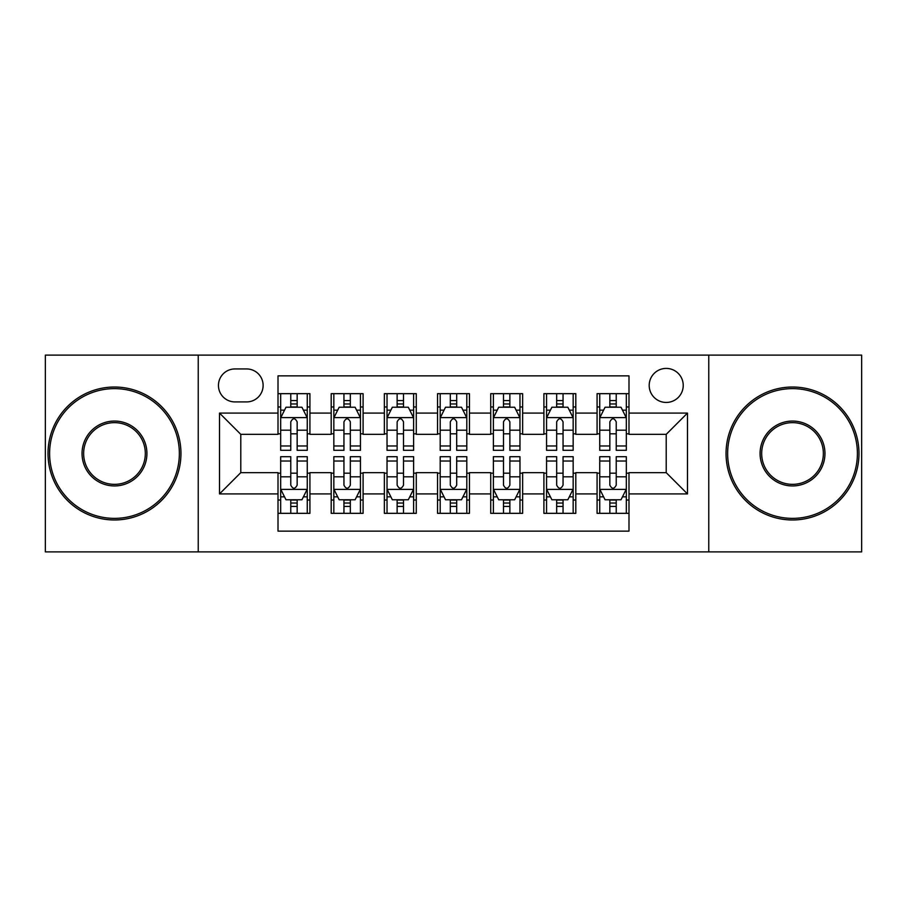 <?xml version="1.0" encoding="UTF-8"?>
<svg xmlns="http://www.w3.org/2000/svg" width="907" height="907" viewBox="0 0 907 907"><rect width="100%" height="100%" fill="white"/><g stroke="black" fill="none" stroke-linecap="round" stroke-linejoin="round"><path stroke-width="1.36" d="M666.214 368.412A17.018 17.018 0 0 0 649.197 385.43A17.018 17.018 0 0 0 666.214 402.447A17.018 17.018 0 0 0 683.232 385.43A17.018 17.018 0 0 0 666.214 368.412M708.764 551.887L861.65 551.887L861.65 355.113L708.764 355.113L708.764 551.887L198.236 551.887L198.236 355.113L45.35 355.113L45.35 551.887L198.236 551.887M628.993 393.672L597.078 393.672L597.078 413.082L575.809 413.082L575.809 434.351L597.078 434.351L597.078 413.082M575.809 413.082L575.809 393.672L543.905 393.672L543.905 413.082L522.636 413.082L522.636 434.351L543.905 434.351L543.905 413.082M522.636 413.082L522.636 393.672L490.721 393.672L490.721 413.082L469.452 413.082L469.452 434.351L490.721 434.351L490.721 413.082M469.452 413.082L469.452 393.672L437.548 393.672L437.548 413.082L416.279 413.082L416.279 434.351L437.548 434.351L437.548 413.082M416.279 413.082L416.279 393.672L384.364 393.672L384.364 413.082L363.095 413.082L363.095 434.351L384.364 434.351L384.364 413.082M363.095 413.082L363.095 393.672L331.191 393.672L331.191 434.351L309.922 434.351L309.922 393.672L278.007 393.672M278.007 513.328L309.922 513.328L309.922 472.649L331.191 472.649L331.191 513.328L363.095 513.328L363.095 472.649L384.364 472.649L384.364 493.918L363.095 493.918M384.364 493.918L384.364 513.328L416.279 513.328L416.279 472.649L437.548 472.649L437.548 493.918L416.279 493.918M437.548 493.918L437.548 513.328L469.452 513.328L469.452 472.649L490.721 472.649L490.721 493.918L469.452 493.918M490.721 493.918L490.721 513.328L522.636 513.328L522.636 472.649L543.905 472.649L543.905 493.918L522.636 493.918M543.905 493.918L543.905 513.328L575.809 513.328L575.809 472.649L597.078 472.649L597.078 493.918L575.809 493.918M234.936 401.914L246.636 401.914A16.485 16.485 0 0 0 263.121 385.43A16.485 16.485 0 0 0 246.636 368.945L234.936 368.945A16.485 16.485 0 0 0 218.451 385.43A16.485 16.485 0 0 0 234.936 401.914M708.764 355.113L198.236 355.113M628.993 413.082L628.993 375.861L278.007 375.861L278.007 434.351L240.786 434.351L240.786 472.649L278.007 472.649L278.007 531.139L628.993 531.139L628.993 472.649L666.214 472.649L666.214 434.351L628.993 434.351L628.993 413.082L687.483 413.082L687.483 493.918L628.993 493.918M278.007 493.918L219.517 493.918L219.517 413.082L278.007 413.082M597.078 493.918L597.078 513.328L628.993 513.328M278.007 406.971L280.671 406.971M290.773 406.971L297.156 406.971M307.258 406.971L309.922 406.971M278.007 433.818L280.671 433.818M290.773 433.818L297.156 433.818M307.258 433.818L309.922 433.818M278.007 473.182L280.671 473.182M290.773 473.182L297.156 473.182M307.258 473.182L309.922 473.182M278.007 500.029L280.671 500.029M290.773 500.029L297.156 500.029M307.258 500.029L309.922 500.029M331.191 433.818L333.844 433.818M343.946 433.818L350.329 433.818M360.442 433.818L363.095 433.818M331.191 406.971L333.844 406.971M343.946 406.971L350.329 406.971M360.442 406.971L363.095 406.971M331.191 473.182L333.844 473.182M343.946 473.182L350.329 473.182M360.442 473.182L363.095 473.182M331.191 500.029L333.844 500.029M343.946 500.029L350.329 500.029M360.442 500.029L363.095 500.029M384.364 473.182L387.028 473.182M397.13 473.182L403.513 473.182M413.615 473.182L416.279 473.182M384.364 500.029L387.028 500.029M397.13 500.029L403.513 500.029M413.615 500.029L416.279 500.029M384.364 406.971L387.028 406.971M397.13 406.971L403.513 406.971M413.615 406.971L416.279 406.971M384.364 433.818L387.028 433.818M397.13 433.818L403.513 433.818M413.615 433.818L416.279 433.818M437.548 473.182L440.201 473.182M450.314 473.182L456.686 473.182M466.799 473.182L469.452 473.182M437.548 500.029L440.201 500.029M450.314 500.029L456.686 500.029M466.799 500.029L469.452 500.029M437.548 406.971L440.201 406.971M450.314 406.971L456.686 406.971M466.799 406.971L469.452 406.971M437.548 433.818L440.201 433.818M450.314 433.818L456.686 433.818M466.799 433.818L469.452 433.818M490.721 473.182L493.385 473.182M503.487 473.182L509.87 473.182M519.972 473.182L522.636 473.182M490.721 500.029L493.385 500.029M503.487 500.029L509.87 500.029M519.972 500.029L522.636 500.029M490.721 406.971L493.385 406.971M503.487 406.971L509.87 406.971M519.972 406.971L522.636 406.971M490.721 433.818L493.385 433.818M503.487 433.818L509.87 433.818M519.972 433.818L522.636 433.818M543.905 473.182L546.558 473.182M556.671 473.182L563.054 473.182M573.156 473.182L575.809 473.182M543.905 500.029L546.558 500.029M556.671 500.029L563.054 500.029M573.156 500.029L575.809 500.029M543.905 406.971L546.558 406.971M556.671 406.971L563.054 406.971M573.156 406.971L575.809 406.971M543.905 433.818L546.558 433.818M556.671 433.818L563.054 433.818M573.156 433.818L575.809 433.818M597.078 473.182L599.742 473.182M609.844 473.182L616.227 473.182M626.329 473.182L628.993 473.182M597.078 500.029L599.742 500.029M609.844 500.029L616.227 500.029M626.329 500.029L628.993 500.029M597.078 406.971L599.742 406.971M609.844 406.971L616.227 406.971M626.329 406.971L628.993 406.971M597.078 433.818L599.742 433.818M609.844 433.818L616.227 433.818M626.329 433.818L628.993 433.818M240.786 434.351L219.517 413.082M240.786 472.649L219.517 493.918M687.483 413.082L666.214 434.351M687.483 493.918L666.214 472.649M297.156 400.588L290.773 400.588M307.258 445.972L297.156 445.972L297.156 450.314L307.258 450.314L307.258 417.866L301.94 407.232L285.988 407.232L280.671 417.866L280.671 450.314L290.773 450.314L290.773 445.972L280.671 445.972M280.671 417.866L280.671 393.672M307.258 417.866L307.258 393.672M290.773 407.232L290.773 393.672M297.156 393.672L297.156 407.232M297.156 445.972L297.156 421.857C295.024 417.764 292.904 417.764 290.773 421.857L290.773 445.972M290.773 506.412L297.156 506.412M280.671 461.028L290.773 461.028L290.773 456.686L280.671 456.686L280.671 489.134L285.988 499.768L301.94 499.768L307.258 489.134L307.258 456.686L297.156 456.686L297.156 461.028L307.258 461.028M307.258 489.134L307.258 513.328M280.671 489.134L280.671 513.328M297.156 499.768L297.156 513.328M290.773 513.328L290.773 499.768M290.773 461.028L290.773 485.143C292.893 489.236 295.024 489.236 297.156 485.143L297.156 461.028M114.486 388.627A64.873 64.873 0 0 0 49.602 453.5A64.873 64.873 0 0 0 114.486 518.373A64.873 64.873 0 0 0 179.359 453.5A64.873 64.873 0 0 0 114.486 388.627M114.486 519.972A66.472 66.472 0 0 1 48.014 453.5A66.472 66.472 0 0 1 114.486 387.028A66.472 66.472 0 0 1 180.958 453.5A66.472 66.472 0 0 1 114.486 519.972M114.486 421.063A32.437 32.437 0 0 1 146.923 453.5A32.437 32.437 0 0 1 114.486 485.937A32.437 32.437 0 0 1 82.038 453.5A32.437 32.437 0 0 1 114.486 421.063M114.486 484.349A30.849 30.849 0 0 0 145.324 453.5A30.849 30.849 0 0 0 114.486 422.651A30.849 30.849 0 0 0 83.637 453.5A30.849 30.849 0 0 0 114.486 484.349M792.514 388.627A64.873 64.873 0 0 0 727.641 453.5A64.873 64.873 0 0 0 792.514 518.373A64.873 64.873 0 0 0 857.398 453.5A64.873 64.873 0 0 0 792.514 388.627M792.514 519.972A66.472 66.472 0 0 1 726.042 453.5A66.472 66.472 0 0 1 792.514 387.028A66.472 66.472 0 0 1 858.986 453.5A66.472 66.472 0 0 1 792.514 519.972M792.514 421.063A32.437 32.437 0 0 1 824.962 453.5A32.437 32.437 0 0 1 792.514 485.937A32.437 32.437 0 0 1 760.077 453.5A32.437 32.437 0 0 1 792.514 421.063M792.514 484.349A30.849 30.849 0 0 0 823.363 453.5A30.849 30.849 0 0 0 792.514 422.651A30.849 30.849 0 0 0 761.676 453.5A30.849 30.849 0 0 0 792.514 484.349M350.329 400.588L343.946 400.588M360.442 445.972L350.329 445.972L350.329 450.314L360.442 450.314L360.442 417.866L355.113 407.232L339.161 407.232L333.844 417.866L333.844 450.314L343.946 450.314L343.946 445.972L333.844 445.972M333.844 417.866L333.844 393.672M360.442 417.866L360.442 393.672M343.946 407.232L343.946 393.672M350.329 393.672L350.329 407.232M350.329 445.972L350.329 421.857C348.209 417.764 346.077 417.764 343.946 421.857L343.946 445.972M403.513 400.588L397.13 400.588M413.615 445.972L403.513 445.972L403.513 450.314L413.615 450.314L413.615 417.866L408.297 407.232L392.346 407.232L387.028 417.866L387.028 450.314L397.13 450.314L397.13 445.972L387.028 445.972M387.028 417.866L387.028 393.672M413.615 417.866L413.615 393.672M397.13 407.232L397.13 393.672M403.513 393.672L403.513 407.232M403.513 445.972L403.513 421.857C401.393 417.764 399.261 417.764 397.13 421.857L397.13 445.972M456.686 400.588L450.314 400.588M466.799 445.972L456.686 445.972L456.686 450.314L466.799 450.314L466.799 417.866L461.482 407.232L445.518 407.232L440.201 417.866L440.201 450.314L450.314 450.314L450.314 445.972L440.201 445.972M440.201 417.866L440.201 393.672M466.799 417.866L466.799 393.672M450.314 407.232L450.314 393.672M456.686 393.672L456.686 407.232M456.686 445.972L456.686 421.857C454.566 417.764 452.434 417.764 450.314 421.857L450.314 445.972M509.87 400.588L503.487 400.588M519.972 445.972L509.87 445.972L509.87 450.314L519.972 450.314L519.972 417.866L514.654 407.232L498.703 407.232L493.385 417.866L493.385 450.314L503.487 450.314L503.487 445.972L493.385 445.972M493.385 417.866L493.385 393.672M519.972 417.866L519.972 393.672M503.487 407.232L503.487 393.672M509.87 393.672L509.87 407.232M509.87 445.972L509.87 421.857C507.75 417.764 505.618 417.764 503.487 421.857L503.487 445.972M343.946 506.412L350.329 506.412M333.844 461.028L343.946 461.028L343.946 456.686L333.844 456.686L333.844 489.134L339.161 499.768L355.113 499.768L360.442 489.134L360.442 456.686L350.329 456.686L350.329 461.028L360.442 461.028M360.442 489.134L360.442 513.328M333.844 489.134L333.844 513.328M350.329 499.768L350.329 513.328M343.946 513.328L343.946 499.768M343.946 461.028L343.946 485.143C346.077 489.236 348.197 489.236 350.329 485.143L350.329 461.028M397.13 506.412L403.513 506.412M387.028 461.028L397.13 461.028L397.13 456.686L387.028 456.686L387.028 489.134L392.346 499.768L408.297 499.768L413.615 489.134L413.615 456.686L403.513 456.686L403.513 461.028L413.615 461.028M413.615 489.134L413.615 513.328M387.028 489.134L387.028 513.328M403.513 499.768L403.513 513.328M397.13 513.328L397.13 499.768M397.13 461.028L397.13 485.143C399.25 489.236 401.382 489.236 403.513 485.143L403.513 461.028M450.314 506.412L456.686 506.412M440.201 461.028L450.314 461.028L450.314 456.686L440.201 456.686L440.201 489.134L445.518 499.768L461.482 499.768L466.799 489.134L466.799 456.686L456.686 456.686L456.686 461.028L466.799 461.028M466.799 489.134L466.799 513.328M440.201 489.134L440.201 513.328M456.686 499.768L456.686 513.328M450.314 513.328L450.314 499.768M450.314 461.028L450.314 485.143C452.434 489.236 454.566 489.236 456.686 485.143L456.686 461.028M503.487 506.412L509.87 506.412M493.385 461.028L503.487 461.028L503.487 456.686L493.385 456.686L493.385 489.134L498.703 499.768L514.654 499.768L519.972 489.134L519.972 456.686L509.87 456.686L509.87 461.028L519.972 461.028M519.972 489.134L519.972 513.328M493.385 489.134L493.385 513.328M509.87 499.768L509.87 513.328M503.487 513.328L503.487 499.768M503.487 461.028L503.487 485.143C505.607 489.236 507.739 489.236 509.87 485.143L509.87 461.028M563.054 400.588L556.671 400.588M573.156 445.972L563.054 445.972L563.054 450.314L573.156 450.314L573.156 417.866L567.839 407.232L551.887 407.232L546.558 417.866L546.558 450.314L556.671 450.314L556.671 445.972L546.558 445.972M546.558 417.866L546.558 393.672M573.156 417.866L573.156 393.672M556.671 407.232L556.671 393.672M563.054 393.672L563.054 407.232M563.054 445.972L563.054 421.857C560.923 417.764 558.803 417.764 556.671 421.857L556.671 445.972M556.671 506.412L563.054 506.412M546.558 461.028L556.671 461.028L556.671 456.686L546.558 456.686L546.558 489.134L551.887 499.768L567.839 499.768L573.156 489.134L573.156 456.686L563.054 456.686L563.054 461.028L573.156 461.028M573.156 489.134L573.156 513.328M546.558 489.134L546.558 513.328M563.054 499.768L563.054 513.328M556.671 513.328L556.671 499.768M556.671 461.028L556.671 485.143C558.791 489.236 560.923 489.236 563.054 485.143L563.054 461.028M616.227 400.588L609.844 400.588M626.329 445.972L616.227 445.972L616.227 450.314L626.329 450.314L626.329 417.866L621.012 407.232L605.06 407.232L599.742 417.866L599.742 450.314L609.844 450.314L609.844 445.972L599.742 445.972M599.742 417.866L599.742 393.672M626.329 417.866L626.329 393.672M609.844 407.232L609.844 393.672M616.227 393.672L616.227 407.232M616.227 445.972L616.227 421.857C614.107 417.764 611.976 417.764 609.844 421.857L609.844 445.972M609.844 506.412L616.227 506.412M599.742 461.028L609.844 461.028L609.844 456.686L599.742 456.686L599.742 489.134L605.06 499.768L621.012 499.768L626.329 489.134L626.329 456.686L616.227 456.686L616.227 461.028L626.329 461.028M626.329 489.134L626.329 513.328M599.742 489.134L599.742 513.328M616.227 499.768L616.227 513.328M609.844 513.328L609.844 499.768M609.844 461.028L609.844 485.143C611.976 489.236 614.096 489.236 616.227 485.143L616.227 461.028M331.191 493.918L309.922 493.918M331.191 413.082L309.922 413.082M307.122 417.605L280.796 417.605M280.671 410.157L284.526 410.157M303.403 410.157L307.258 410.157M290.773 430.19L280.671 430.19M307.258 430.19L297.156 430.19M297.156 403.966L290.773 403.966M280.796 489.395L307.122 489.395M307.258 496.843L303.403 496.843M284.526 496.843L280.671 496.843M297.156 476.81L307.258 476.81M280.671 476.81L290.773 476.81M290.773 503.034L297.156 503.034M360.306 417.605L333.98 417.605M333.844 410.157L337.699 410.157M356.587 410.157L360.442 410.157M343.946 430.19L333.844 430.19M360.442 430.19L350.329 430.19M350.329 403.966L343.946 403.966M413.479 417.605L387.164 417.605M387.028 410.157L390.883 410.157M409.76 410.157L413.615 410.157M397.13 430.19L387.028 430.19M413.615 430.19L403.513 430.19M403.513 403.966L397.13 403.966M466.663 417.605L440.337 417.605M440.201 410.157L444.056 410.157M462.944 410.157L466.799 410.157M450.314 430.19L440.201 430.19M466.799 430.19L456.686 430.19M456.686 403.966L450.314 403.966M519.836 417.605L493.521 417.605M493.385 410.157L497.24 410.157M516.117 410.157L519.972 410.157M503.487 430.19L493.385 430.19M519.972 430.19L509.87 430.19M509.87 403.966L503.487 403.966M333.98 489.395L360.306 489.395M360.442 496.843L356.587 496.843M337.699 496.843L333.844 496.843M350.329 476.81L360.442 476.81M333.844 476.81L343.946 476.81M343.946 503.034L350.329 503.034M387.164 489.395L413.479 489.395M413.615 496.843L409.76 496.843M390.883 496.843L387.028 496.843M403.513 476.81L413.615 476.81M387.028 476.81L397.13 476.81M397.13 503.034L403.513 503.034M440.337 489.395L466.663 489.395M466.799 496.843L462.944 496.843M444.056 496.843L440.201 496.843M456.686 476.81L466.799 476.81M440.201 476.81L450.314 476.81M450.314 503.034L456.686 503.034M493.521 489.395L519.836 489.395M519.972 496.843L516.117 496.843M497.24 496.843L493.385 496.843M509.87 476.81L519.972 476.81M493.385 476.81L503.487 476.81M503.487 503.034L509.87 503.034M573.02 417.605L546.694 417.605M546.558 410.157L550.413 410.157M569.301 410.157L573.156 410.157M556.671 430.19L546.558 430.19M573.156 430.19L563.054 430.19M563.054 403.966L556.671 403.966M546.694 489.395L573.02 489.395M573.156 496.843L569.301 496.843M550.413 496.843L546.558 496.843M563.054 476.81L573.156 476.81M546.558 476.81L556.671 476.81M556.671 503.034L563.054 503.034M626.204 417.605L599.878 417.605M599.742 410.157L603.597 410.157M622.474 410.157L626.329 410.157M609.844 430.19L599.742 430.19M626.329 430.19L616.227 430.19M616.227 403.966L609.844 403.966M599.878 489.395L626.204 489.395M626.329 496.843L622.474 496.843M603.597 496.843L599.742 496.843M616.227 476.81L626.329 476.81M599.742 476.81L609.844 476.81M609.844 503.034L616.227 503.034"/></g></svg>
